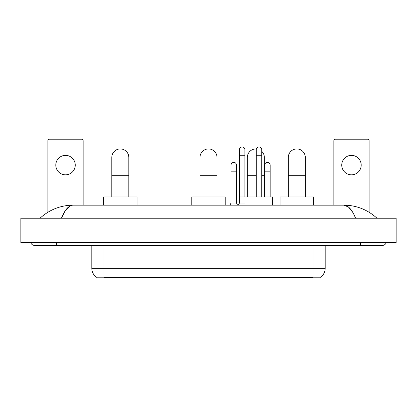 <?xml version="1.0" encoding="UTF-8"?>
<svg xmlns="http://www.w3.org/2000/svg" width="417" height="417" viewBox="0 0 417 417"><rect width="100%" height="100%" fill="white"/><g stroke="black" fill="none" stroke-linecap="round" stroke-linejoin="round"><path stroke-width="0.63" d="M320.027 277.487L320.027 277.785L96.973 277.785L96.973 277.487M97.062 277.54A10.633 10.633 0 0 1 91.808 268.366L103.963 268.366L103.963 277.54L313.037 277.54L313.037 268.366L325.192 268.366L325.192 245.577M91.808 268.366L91.808 245.577M319.938 277.54A10.633 10.633 0 0 0 325.192 268.366M65.521 155.379A9.727 9.727 0 0 0 55.795 165.106A9.727 9.727 0 0 0 65.521 174.827A9.727 9.727 0 0 0 75.248 165.106A9.727 9.727 0 0 0 65.521 155.379M83.145 205.159L83.145 140.732A1.517 1.517 0 0 0 81.628 139.215L49.414 139.215A1.517 1.517 0 0 0 47.898 140.732L47.898 212.237M111.803 196.954L111.803 157.449A8.507 8.507 0 0 1 120.31 148.937A8.507 8.507 0 0 1 128.822 157.449A8.507 8.507 0 0 0 120.31 148.937M128.822 196.954L128.822 157.449M137.026 205.159L137.026 196.954L103.598 196.954L103.598 205.159M199.993 196.954L199.993 157.449A8.507 8.507 0 0 1 208.5 148.937A8.507 8.507 0 0 1 217.007 157.449A8.507 8.507 0 0 0 208.5 148.937M217.007 196.954L217.007 157.449M225.211 205.159L225.211 196.954L191.789 196.954L191.789 205.159M247.338 196.954L247.338 157.449A8.507 8.507 0 0 1 256.366 148.952A8.507 8.507 0 0 0 255.845 148.937M264.352 196.954L264.352 157.449A8.507 8.507 0 0 0 261.74 151.314A8.507 8.507 0 0 1 264.352 157.449M272.562 205.159L272.562 196.954L239.134 196.954L239.134 203.637M288.298 196.954L288.298 157.449A8.507 8.507 0 0 1 296.81 148.937A8.507 8.507 0 0 1 305.317 157.449A8.507 8.507 0 0 0 296.81 148.937M305.317 196.954L305.317 157.449M313.521 205.159L313.521 196.954L280.094 196.954L280.094 205.159M238.373 205.159L239.436 203.032L244.904 203.032M244.904 196.954L244.904 149.667A2.737 2.737 0 0 0 242.173 146.935A2.737 2.737 0 0 1 242.345 146.94M239.436 203.032L239.436 155.744L244.904 155.744M239.436 155.744L239.436 149.667A2.737 2.737 0 0 1 242.173 146.935M261.74 196.954L261.74 149.667A2.737 2.737 0 0 0 259.004 146.935A2.737 2.737 0 0 1 259.176 146.94M256.273 196.954L256.273 155.744L261.74 155.744M256.273 155.744L256.273 149.667A2.737 2.737 0 0 1 259.004 146.935M229.955 205.159L231.018 203.032L236.486 203.032L237.549 205.159M236.486 203.032L236.486 165.106A2.737 2.737 0 0 0 233.927 162.375A2.737 2.737 0 0 1 236.486 165.106M231.018 203.032L231.018 171.184L236.486 171.184M231.018 171.184L231.018 165.106A2.737 2.737 0 0 1 233.927 162.375M270.159 196.954L270.159 165.106A2.737 2.737 0 0 0 267.594 162.375A2.737 2.737 0 0 1 270.159 165.106M264.691 196.954L264.691 171.184L270.159 171.184M264.691 171.184L264.691 165.106A2.737 2.737 0 0 1 267.594 162.375M351.479 155.379A9.727 9.727 0 0 0 341.752 165.106A9.727 9.727 0 0 0 351.479 174.827A9.727 9.727 0 0 0 361.205 165.106A9.727 9.727 0 0 0 351.479 155.379M369.102 212.237L369.102 140.732A1.517 1.517 0 0 0 367.586 139.215L335.372 139.215A1.517 1.517 0 0 0 333.855 140.732L333.855 205.159M56.404 242.538L56.404 245.577L381.868 245.577A4.863 4.863 0 0 0 386.377 242.538A4.863 4.863 0 0 1 381.868 245.577A4.863 4.863 0 0 0 386.377 242.538A4.863 4.863 0 0 1 381.868 245.577M30.623 242.538A4.863 4.863 0 0 0 35.132 245.577A4.863 4.863 0 0 1 30.623 242.538A4.863 4.863 0 0 0 35.132 245.577L56.404 245.577M355.586 218.227C352.099 209.642 348.185 205.289 343.837 205.159L73.163 205.159C68.815 205.289 64.901 209.642 61.414 218.227L65.505 210.366L70.004 206.014M33.006 218.227L396.15 218.227L396.15 242.538L20.85 242.538L20.85 218.227L33.006 218.227L33.006 242.538M396.15 218.227L396.15 242.538M375.972 217.288L377.004 218.227C367.44 209.61 356.384 205.253 343.837 205.159L348.466 207.009L352.803 212.42M41.028 217.288L39.996 218.227C49.514 209.631 60.569 205.273 73.163 205.159M311.822 277.785L311.822 277.487M105.178 277.785L105.178 277.487M103.963 245.577L103.963 268.366L313.037 268.366L313.037 245.577M111.803 175.682L128.822 175.682M199.993 175.682L217.007 175.682M247.338 175.682L256.273 175.682M261.74 175.682L264.352 175.682M288.298 175.682L305.317 175.682M360.596 242.538L360.596 245.577M383.994 218.227L383.994 242.538"/></g></svg>
